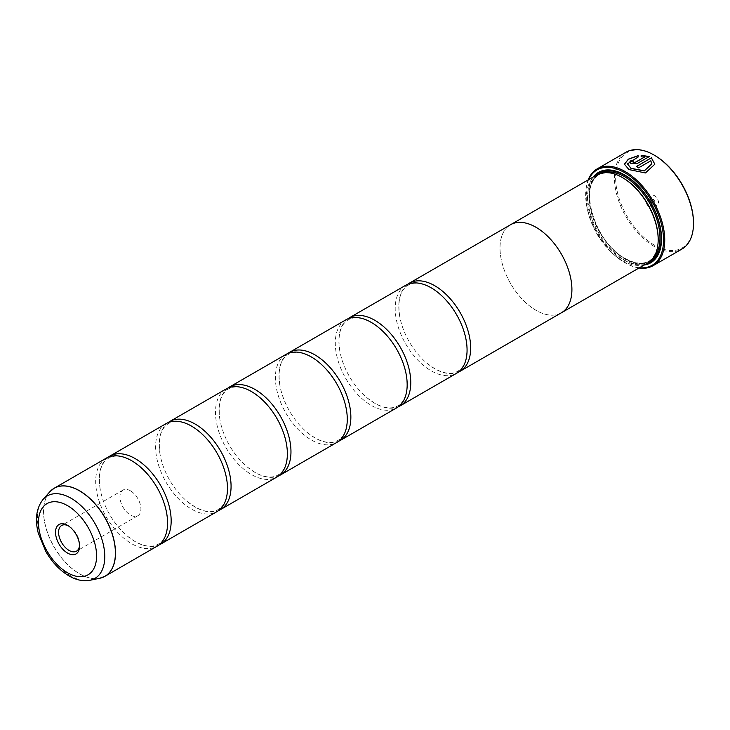<?xml version="1.0" encoding="UTF-8"?>
<svg xmlns="http://www.w3.org/2000/svg" width="730" height="730" viewBox="0 0 730 730"><rect width="100%" height="100%" fill="white"/><g stroke="black" fill="none" stroke-linecap="round" stroke-linejoin="round"><path stroke-width="0.55" stroke-dasharray="3.65 2.74" d="M106.215 458.185A50.826 29.346 -120 0 0 98.431 498.918A50.826 29.346 -120 0 0 131.628 543.704A50.826 29.346 -120 0 0 157.041 546.222M166.121 423.61A50.826 29.346 -120 0 0 158.328 464.335A50.826 29.346 -120 0 0 191.534 509.12A50.826 29.346 -120 0 0 216.947 511.639M226.017 389.026A50.826 29.346 -120 0 0 218.224 429.751A50.826 29.346 -120 0 0 251.43 474.536A50.826 29.346 -120 0 0 276.843 477.055M285.923 354.442A50.826 29.346 -120 0 0 278.13 395.167A50.826 29.346 -120 0 0 311.336 439.962A50.826 29.346 -120 0 0 336.749 442.471M345.819 319.859A50.826 29.346 -120 0 0 338.026 360.584A50.826 29.346 -120 0 0 371.232 405.378A50.826 29.346 -120 0 0 396.645 407.887M405.725 285.275A50.826 29.346 -120 0 0 397.932 326A50.826 29.346 -120 0 0 431.138 370.794A50.826 29.346 -120 0 0 456.551 373.304M654.837 164.223L645.439 173.083L628.886 169.698L624.433 164.186M638.111 155.627L638.111 157.187L627.471 164.022M633.056 161.367A55.909 32.284 60 0 1 633.184 161.421L633.184 162.507M649.253 156.567L637.482 163.502L631.039 163.748L629.698 162.179M693.5 223.115A55.06 31.792 60 0 1 654.564 245.253A55.06 31.792 60 0 1 615.627 177.819A55.06 31.792 60 0 1 654.564 155.335M626.011 152.223A55.909 32.284 -120 0 0 617.443 197.018A55.909 32.284 -120 0 0 653.961 246.293A55.909 32.284 -120 0 0 681.92 249.058M79.524 545.219A14.828 8.559 -120 0 0 79.552 544.379A14.828 8.559 -120 0 0 69.067 526.22L67.534 525.345L69.067 526.22A14.828 8.559 -120 0 0 68.328 525.828M130.433 490.797A14.828 8.559 -120 0 0 123.023 490.058A14.828 8.559 -120 0 0 120.751 501.939A14.828 8.559 -120 0 0 130.433 515.006A14.828 8.559 -120 0 0 137.842 515.736A14.828 8.559 -120 0 0 140.114 503.855A14.828 8.559 -120 0 0 130.433 490.797M654.564 204.856L654.564 204.856A5.594 3.23 60 0 1 650.612 198.012A5.594 3.23 60 0 1 654.564 195.731A5.594 3.23 60 0 1 658.515 202.575A5.594 3.23 60 0 1 654.564 204.856L652.766 203.825A3.048 1.761 60 0 1 650.612 200.084A3.048 1.761 60 0 1 651.242 198.688A3.048 1.761 60 0 1 652.766 198.843A3.048 1.761 60 0 1 654.764 201.526A3.048 1.761 60 0 1 654.29 203.971A3.048 1.761 60 0 1 652.766 203.825L654.564 204.856M648.578 206.243A3.048 1.761 60 0 1 646.579 203.551A3.048 1.761 60 0 1 647.054 201.115A3.048 1.761 60 0 1 648.578 201.261A3.048 1.761 60 0 1 650.567 203.953A3.048 1.761 60 0 1 650.101 206.389A3.048 1.761 60 0 1 648.578 206.243M588.626 179.644A55.06 31.792 -120 0 0 585.679 195.111A55.06 31.792 -120 0 0 624.615 262.545A55.06 31.792 -120 0 0 639.48 267.718M639.024 267.992A55.909 32.284 60 0 1 625.218 262.891L625.218 262.891A55.909 32.284 60 0 1 625.208 262.891A55.909 32.284 60 0 1 585.679 194.417A55.909 32.284 60 0 1 588.17 179.909M622.818 177.791A50.005 28.872 -120 0 0 597.815 175.319A50.005 28.872 -120 0 0 590.15 215.386A50.005 28.872 -120 0 0 622.818 259.451A50.005 28.872 -120 0 0 647.82 261.933A50.005 28.872 -120 0 0 658.177 239.385M596.793 174.926A50.854 29.364 -120 0 0 589 215.679A50.854 29.364 -120 0 0 622.216 260.491A50.854 29.364 -120 0 0 647.647 263.01M593.28 176.961A52.204 30.14 -120 0 0 592.34 219.648A52.204 30.14 -120 0 0 624.615 260.218A52.204 30.14 -120 0 0 644.134 265.036M661.526 238.555A51.365 29.656 -120 0 0 661.535 238.208A51.365 29.656 -120 0 0 625.218 175.3L624.615 174.963L625.218 175.3A51.365 29.656 -120 0 0 624.917 175.136M596.182 175.282A51.365 29.656 -120 0 0 592.723 217.212A51.365 29.656 -120 0 0 625.218 259.177A51.365 29.656 -120 0 0 647.036 263.357M108.076 457.263A50.826 29.346 -120 0 0 100.138 488.881A50.826 29.346 -120 0 0 127.421 536.139A50.826 29.346 -120 0 0 135.223 541.633A50.826 29.346 -120 0 0 158.775 545.073M560.567 313.252A50.854 29.364 60 0 1 535.957 310.286A50.854 29.364 60 0 1 502.961 266.213A50.854 29.364 60 0 1 509.741 225.214M167.982 422.679A50.826 29.346 -120 0 0 160.043 454.297A50.826 29.346 -120 0 0 187.327 501.556A50.826 29.346 -120 0 0 195.129 507.049A50.826 29.346 -120 0 0 218.681 510.498M227.879 388.095A50.826 29.346 -120 0 0 219.94 419.713A50.826 29.346 -120 0 0 247.224 466.972A50.826 29.346 -120 0 0 255.026 472.465A50.826 29.346 -120 0 0 278.577 475.914M287.784 353.512A50.826 29.346 -120 0 0 279.846 385.13A50.826 29.346 -120 0 0 307.129 432.388A50.826 29.346 -120 0 0 314.931 437.881A50.826 29.346 -120 0 0 338.483 441.331M347.681 318.928A50.826 29.346 -120 0 0 339.742 350.546A50.826 29.346 -120 0 0 367.026 397.804A50.826 29.346 -120 0 0 374.828 403.298A50.826 29.346 -120 0 0 398.379 406.747M407.586 284.344A50.826 29.346 -120 0 0 399.648 315.962A50.826 29.346 -120 0 0 426.931 363.221A50.826 29.346 -120 0 0 434.733 368.714A50.826 29.346 -120 0 0 458.285 372.163M561.379 312.787A50.826 29.346 60 0 1 535.957 310.268A50.826 29.346 60 0 1 502.76 265.483A50.826 29.346 60 0 1 510.544 224.749M644.38 157.169L641.159 156.923L641.159 155.28M651.799 164.049L650.832 160.91L638.558 167.991A55.909 32.284 -120 0 0 636.414 166.613L636.414 166.476M102.456 577.476A50.826 29.346 60 0 1 79.561 573.771A50.826 29.346 60 0 1 47.049 531.184A50.826 29.346 60 0 1 51.857 489.839M49.713 491.892A50.808 29.337 -120 0 0 47.742 533.447A50.808 29.337 -120 0 0 79.47 573.807A50.808 29.337 -120 0 0 99.599 578.306M603.08 172.764A50.005 28.872 -120 0 0 599.613 174.278A50.005 28.872 -120 0 0 591.948 214.346A50.005 28.872 -120 0 0 624.615 258.42A50.005 28.872 -120 0 0 649.618 260.893A50.005 28.872 -120 0 0 652.666 258.639M598.335 174.142A50.854 29.364 -120 0 0 592.413 215.314A50.854 29.364 -120 0 0 625.218 258.758A50.854 29.364 -120 0 0 649.098 262.07M89.963 580.268A47.633 27.503 60 0 1 71.093 576.052A47.633 27.503 60 0 1 41.336 538.22A47.633 27.503 60 0 1 43.189 499.265M166.714 513.455C168.867 529.223 166.048 539.461 158.246 544.16C152.342 547.591 144.613 546.715 135.087 541.541L127.421 536.139M139.43 466.196L131.774 460.803C122.239 455.62 114.519 454.744 108.606 458.175C100.813 462.884 97.984 473.113 100.138 488.881M226.619 478.871C228.773 494.639 225.944 504.877 218.151 509.577C212.238 513.008 204.519 512.131 194.983 506.958L187.327 501.556M199.336 431.613L191.671 426.22C182.144 421.037 174.424 420.161 168.511 423.592C160.709 428.3 157.89 438.529 160.043 454.297M286.516 444.287C288.669 460.055 285.85 470.293 278.048 474.993C272.135 478.424 264.415 477.548 254.889 472.374L247.224 466.972M259.232 397.029L251.576 391.636C242.041 386.453 234.321 385.577 228.408 389.008C220.615 393.716 217.786 403.945 219.94 419.713M346.421 409.703C348.575 425.471 345.746 435.71 337.954 440.409C332.041 443.84 324.321 442.964 314.785 437.79L307.129 432.388M319.138 362.445L311.473 357.052C301.946 351.869 294.217 350.993 288.313 354.424C280.512 359.133 277.692 369.362 279.846 385.13M406.318 375.12C408.471 390.888 405.652 401.126 397.85 405.825C391.937 409.256 384.217 408.38 374.691 403.206L367.026 397.804M379.034 327.861L371.369 322.468C361.843 317.285 354.123 316.409 348.21 319.849C340.417 324.549 337.588 334.778 339.742 350.546M466.214 340.536C468.377 356.304 465.548 366.542 457.756 371.241C451.843 374.673 444.123 373.806 434.587 368.623L426.931 363.221M438.931 293.277L431.275 287.885C421.748 282.702 414.019 281.826 408.116 285.266C400.314 289.965 397.494 300.194 399.648 315.962M123.023 490.058L61.658 525.49M650.612 200.084L650.612 198.012M647.054 201.115L651.242 198.688M597.815 175.319L599.613 174.278C577.466 184.06 594.603 242.816 625.035 258.374C634.717 263.758 642.911 264.598 649.618 260.893L647.82 261.933M661.535 238.208L661.535 238.902M585.679 195.111L585.679 194.417M650.101 206.389L654.29 203.971M137.842 515.736L76.477 551.168M79.552 544.379L79.552 546.14"/><path stroke-width="1.09" d="M99.599 578.306A50.808 29.337 -120 0 0 113.825 539.999A50.808 29.337 -120 0 0 79.47 490.834A50.808 29.337 -120 0 0 49.713 491.892L43.189 499.265A47.633 27.503 60 0 1 71.093 498.271A47.633 27.503 60 0 1 103.295 544.361A47.633 27.503 60 0 1 89.963 580.268L99.599 578.306L104.983 576.289L157.041 546.222A50.826 29.346 -120 0 0 166.714 513.455A50.826 29.346 -120 0 0 139.43 466.196A50.826 29.346 -120 0 0 131.628 460.703A50.826 29.346 -120 0 0 106.215 458.185L54.148 488.251A50.826 29.346 60 0 1 79.561 490.77A50.826 29.346 60 0 1 112.767 535.555A50.826 29.346 60 0 1 104.983 576.289A50.826 29.346 60 0 1 102.456 577.476M158.775 545.073A50.826 29.346 -120 0 0 160.636 544.151L216.947 511.639A50.826 29.346 -120 0 0 226.619 478.871A50.826 29.346 -120 0 0 199.336 431.613A50.826 29.346 -120 0 0 191.534 426.119A50.826 29.346 -120 0 0 166.121 423.61L109.81 456.113A50.826 29.346 -120 0 0 108.076 457.263M218.681 510.498A50.826 29.346 -120 0 0 220.542 509.567L276.843 477.055A50.826 29.346 -120 0 0 286.516 444.287A50.826 29.346 -120 0 0 259.232 397.029A50.826 29.346 -120 0 0 251.43 391.535A50.826 29.346 -120 0 0 226.017 389.026L169.716 421.529A50.826 29.346 -120 0 0 167.982 422.679M278.577 475.914A50.826 29.346 -120 0 0 280.439 474.984L336.749 442.471A50.826 29.346 -120 0 0 346.421 409.703A50.826 29.346 -120 0 0 319.138 362.445A50.826 29.346 -120 0 0 311.336 356.952A50.826 29.346 -120 0 0 285.923 354.442L229.612 386.946A50.826 29.346 -120 0 0 227.879 388.095M338.483 441.331A50.826 29.346 -120 0 0 340.344 440.4L396.645 407.887A50.826 29.346 -120 0 0 406.318 375.12A50.826 29.346 -120 0 0 379.034 327.861A50.826 29.346 -120 0 0 371.232 322.377A50.826 29.346 -120 0 0 345.819 319.859L289.518 352.362A50.826 29.346 -120 0 0 287.784 353.512M398.379 406.747A50.826 29.346 -120 0 0 400.241 405.816L456.551 373.304A50.826 29.346 -120 0 0 466.214 340.536A50.826 29.346 -120 0 0 438.931 293.277A50.826 29.346 -120 0 0 431.138 287.793A50.826 29.346 -120 0 0 405.725 285.275L349.415 317.778A50.826 29.346 -120 0 0 347.681 318.928M624.433 164.25L628.402 159.268L638.111 155.764M627.471 163.876L631.039 168.457L644.289 170.929L651.799 163.903L644.289 170.784L631.039 168.32L627.471 163.876L638.111 157.05L638.111 155.627L628.357 159.158L624.433 164.186L628.886 169.561L645.439 172.946L654.837 164.223L651.406 157.817L636.414 166.476A55.909 32.284 60 0 1 638.558 167.854L650.832 160.773L651.799 163.903M636.523 166.54L651.406 157.817M651.406 157.954L654.837 164.214M633.184 161.421L633.184 162.507L635.337 162.388L644.38 157.169L635.337 162.252L633.184 162.37L633.184 161.284A55.909 32.284 -120 0 0 631.039 160.445L629.698 162.115L631.039 163.611L637.482 163.365L649.253 156.567L641.159 155.28L641.159 156.777L644.38 157.032M633.184 162.37L633.184 161.284M588.17 179.909A55.909 32.284 60 0 1 597.259 168.822A55.909 32.284 60 0 1 625.218 171.587A55.909 32.284 60 0 1 661.736 220.861A55.909 32.284 60 0 1 653.167 265.656L681.92 249.058A55.909 32.284 -120 0 0 693.5 223.462A55.909 32.284 -120 0 0 653.97 154.988A55.909 32.284 -120 0 0 653.961 154.988L654.564 155.335A55.06 31.792 60 0 1 693.5 222.778A55.06 31.792 60 0 1 693.5 223.115M67.534 525.345A16.982 9.809 -120 0 0 55.526 532.279A16.982 9.809 -120 0 0 67.534 553.075A16.982 9.809 -120 0 0 79.552 546.14A16.982 9.809 -120 0 0 67.534 525.345L67.534 525.345M68.328 525.828A14.828 8.559 -120 0 0 61.658 525.49A14.828 8.559 -120 0 0 59.376 537.371A14.828 8.559 -120 0 0 69.067 550.429A14.828 8.559 -120 0 0 76.477 551.168A14.828 8.559 -120 0 0 79.524 545.219M639.48 267.718A55.06 31.792 -120 0 0 662.803 230.881A55.06 31.792 -120 0 0 624.615 172.627A55.06 31.792 -120 0 0 588.626 179.644M653.167 265.656A55.909 32.284 60 0 1 639.024 267.992M658.177 239.385A50.005 28.872 -120 0 0 658.177 239.038A50.005 28.872 -120 0 0 622.818 177.791L622.216 177.445A50.854 29.364 -120 0 0 596.793 174.926L510.535 224.731A50.826 29.346 60 0 1 535.957 227.267A50.854 29.364 60 0 1 569.181 272.062A50.854 29.364 60 0 1 561.388 312.805A50.854 29.364 60 0 1 560.567 313.252M509.741 225.214A50.854 29.364 60 0 1 510.535 224.731A50.854 29.364 60 0 1 535.957 227.249A50.826 29.346 60 0 1 569.163 272.062A50.826 29.346 60 0 1 561.379 312.787L647.647 263.01A50.854 29.364 -120 0 0 658.177 239.732A50.854 29.364 -120 0 0 622.216 177.445L622.818 177.791M644.134 265.036A52.204 30.14 -120 0 0 661.535 238.902A52.204 30.14 -120 0 0 624.615 174.954L624.615 174.954A52.204 30.14 -120 0 0 593.28 176.961M624.917 175.136A51.365 29.656 -120 0 0 596.182 175.282M160.636 544.151A50.826 29.346 -120 0 0 168.429 503.417A50.826 29.346 -120 0 0 135.223 458.632A50.826 29.346 -120 0 0 109.81 456.113M220.542 509.567A50.826 29.346 -120 0 0 228.335 468.833A50.826 29.346 -120 0 0 195.129 424.048A50.826 29.346 -120 0 0 169.716 421.529M280.439 474.984A50.826 29.346 -120 0 0 288.231 434.25A50.826 29.346 -120 0 0 255.026 389.464A50.826 29.346 -120 0 0 229.612 386.946M340.344 440.4A50.826 29.346 -120 0 0 348.128 399.675A50.826 29.346 -120 0 0 314.931 354.88A50.826 29.346 -120 0 0 289.518 352.362M400.241 405.816A50.826 29.346 -120 0 0 408.034 365.091A50.826 29.346 -120 0 0 374.828 320.297A50.826 29.346 -120 0 0 349.415 317.778M458.285 372.163A50.826 29.346 -120 0 0 460.146 371.232A50.826 29.346 -120 0 0 467.93 330.507A50.826 29.346 -120 0 0 434.733 285.713A50.826 29.346 -120 0 0 409.311 283.194A50.826 29.346 -120 0 0 407.586 284.344M647.036 263.357A51.365 29.656 -120 0 0 661.526 238.555M653.961 154.988A55.909 32.284 -120 0 0 626.011 152.223L597.259 168.822M641.159 155.426L649.253 156.713M629.698 162.179L631.039 160.445M631.039 160.582A55.909 32.284 60 0 1 633.056 161.367M652.666 258.639A50.005 28.872 -120 0 0 656.325 217.841A50.005 28.872 -120 0 0 624.615 176.76A50.005 28.872 -120 0 0 603.08 172.764M649.098 262.07A50.854 29.364 -120 0 0 658.825 221.893A50.854 29.364 -120 0 0 625.218 175.72A50.854 29.364 -120 0 0 598.335 174.142M67.534 572.758A41.09 23.725 -120 0 0 96.588 555.986A41.09 23.725 -120 0 0 67.534 505.662A41.09 23.725 -120 0 0 38.48 522.434A41.09 23.725 -120 0 0 67.534 572.758M51.857 489.839A50.826 29.346 60 0 1 54.148 488.251L49.713 491.892M654.564 155.335L653.97 154.988M693.5 222.778L693.5 223.462M658.177 239.038L658.177 239.732M89.963 580.268C83.037 581.491 76.029 580.021 68.939 575.861C59.86 570.44 52.195 562.41 45.963 551.77L38.288 533.174C34.73 519.276 36.363 507.97 43.189 499.265M460.146 371.232L561.379 312.787M409.311 283.194L510.544 224.749"/></g></svg>
